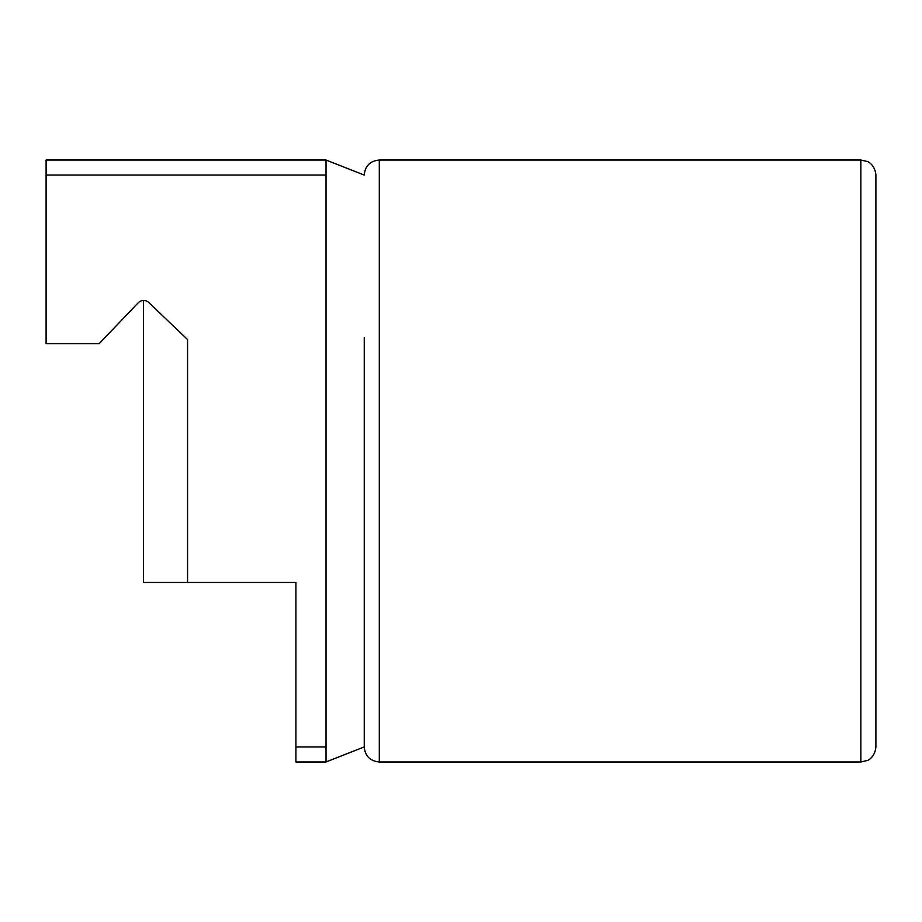 <?xml version="1.0" encoding="UTF-8"?>
<svg xmlns="http://www.w3.org/2000/svg" width="922" height="922" viewBox="0 0 922 922"><rect width="100%" height="100%" fill="white"/><g stroke="black" fill="none" stroke-linecap="round" stroke-linejoin="round"><path stroke-width="1.38" d="M228.541 160.025L178.88 160.025L228.541 160.025M364.236 337.844L364.236 746.117M364.236 592.051L364.236 584.467M295.916 761.975L295.916 582.45L187.558 582.45L187.558 339.55L148.834 302.566A7.526 7.526 0 0 0 138.196 302.808L99.219 343.618L46.1 343.618L46.1 160.025L326.008 160.025L326.008 761.975L295.916 761.975L326.008 761.975L364.236 746.935C365.124 756.075 370.148 761.088 379.288 761.975L379.288 160.025L860.848 160.025L860.848 761.975L867.475 760.443C867.279 760.765 874.943 757.573 875.9 746.935L875.9 175.065C874.943 164.427 867.279 161.235 867.475 161.557L860.848 160.025M364.236 337.533L364.236 338.362M364.236 412.952L364.236 447.285M187.558 582.45L143.509 582.45L143.509 300.491M295.916 746.935L326.008 746.935M326.008 175.065L46.1 175.065M379.288 160.025C370.148 160.912 365.124 165.925 364.236 175.065L326.008 160.025M379.288 761.975L860.848 761.975"/></g></svg>
